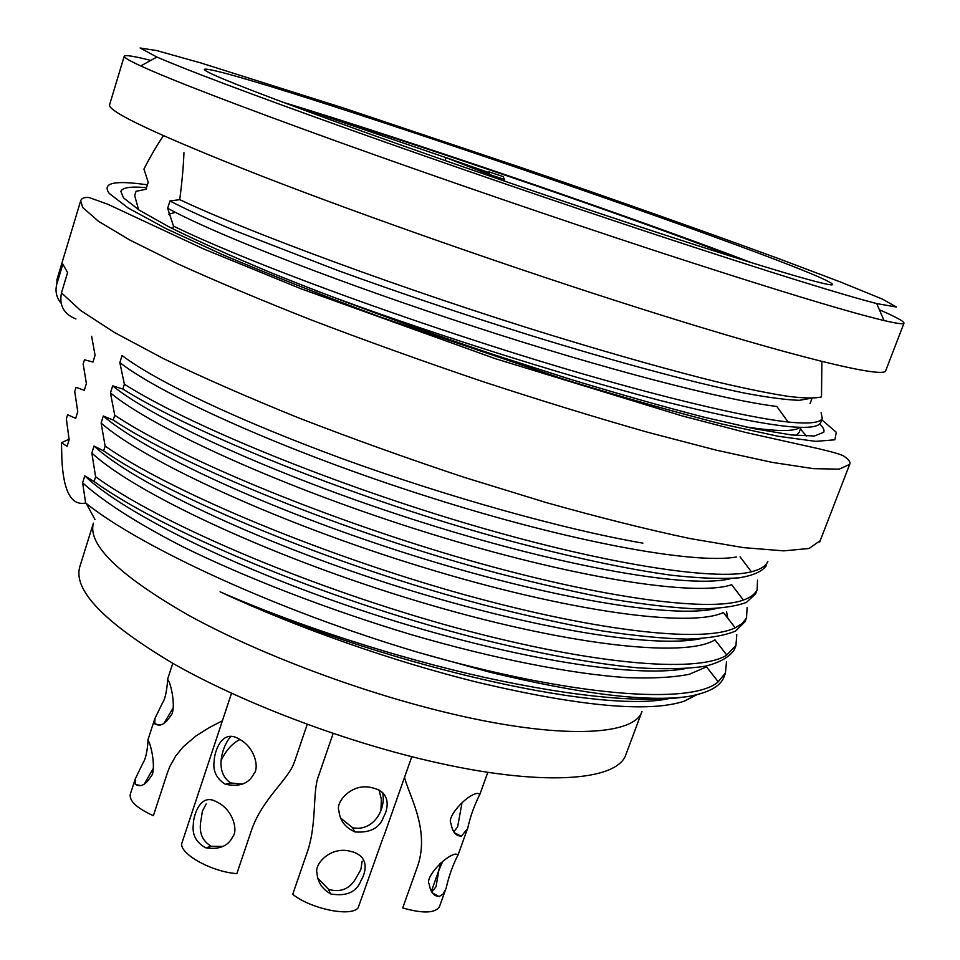 <?xml version="1.0" encoding="UTF-8"?>
<svg xmlns="http://www.w3.org/2000/svg" width="960" height="960" viewBox="0 0 960 960"><rect width="100%" height="100%" fill="white"/><g stroke="black" fill="none" stroke-linecap="round" stroke-linejoin="round"><path stroke-width="1.44" d="M489.66 173.292L479.892 170.052L489.492 173.784M488.772 171.816L489.708 172.848L446.052 157.644L486.756 173.604L504.48 179.484L503.112 176.58L488.772 171.816L488.556 172.464M504.48 179.484L503.976 180.948M446.052 157.644L445.08 160.56M486.756 173.604L486.324 174.876M738.924 258.756C631.896 217.68 436.368 150.432 316.032 113.172L446.052 157.656M751.224 262.596C629.472 216.012 406.824 139.776 282.072 101.964M293.568 106.26L316.032 113.172M150.804 60.408C134.04 56.184 125.184 54.768 124.236 56.172L109.584 104.82C107.604 111.612 158.616 135.48 262.608 176.436C366.048 216.612 515.568 268.98 639.384 308.22C793.548 357.18 884.676 378.828 885.696 370.716L903.96 323.232C904.428 321.588 896.232 317.1 879.372 309.756M124.236 56.172C123.708 57.36 129.204 60.612 140.724 65.94C171.348 79.98 236.748 105.12 336.924 141.36C435.012 176.676 556.776 218.52 659.472 252.18C773.088 289.236 847.944 312.012 884.028 320.532C896.724 323.508 903.372 324.408 903.96 323.232M659.232 235.812C768.9 271.908 841.392 294.504 876.708 303.576L896.46 307.044L882.48 299.124L840.84 282.132L778.224 258.48C704.58 231.444 615.336 199.908 522.792 168.12L343.728 108.084L200.652 62.892L156.744 50.58L140.088 48L156.9 57.048C187.32 70.248 250.992 94.212 347.94 128.916C442.824 162.768 560.148 203.052 659.232 235.812M632.148 224.208C757.176 265.62 833.028 287.964 832.62 284.532C829.548 271.656 217.296 61.992 204.324 69.348C204.06 72.108 246.18 88.956 330.684 119.892C414.276 150.288 533.028 191.4 632.148 224.208M80.688 200.772C81.612 198.132 84.456 197.064 89.208 197.58L107.808 204.264L204.036 249.108L300.78 288.696L495.012 358.572L681.504 415.74L745.536 432.42L819.06 448.812C832.86 452.076 841.044 454.464 843.588 455.988C848.7 459.324 850.728 462.12 849.672 464.376L839.172 469.14L813.504 468.66L772.284 462.396L716.088 450.12L646.716 432C594.84 417.204 539.868 400.296 481.8 381.264C423.396 361.44 367.044 341.196 312.768 320.532C261.168 300.192 215.916 281.184 177.012 263.496L129.852 240.06L98.424 221.256L82.716 207.516L80.688 200.772L57 279.408L56.856 283.944L62.832 264.12L67.584 272.604L61.476 292.86L80.532 310.428L114.612 332.568L163.488 358.632C202.992 377.664 248.232 397.488 299.208 418.128C352.512 438.756 407.436 458.472 463.992 477.276L546.408 502.632C599.184 517.464 646.884 529.404 689.508 538.464L743.676 547.644L783.732 550.86L809.112 548.484L820.392 540.516M75.948 318.948C63.876 314.184 59.04 305.484 61.476 292.86M56.856 283.944C54.96 291.072 56.364 297.492 61.056 303.168M146.544 187.68C131.028 186.264 122.46 187.5 120.84 191.364L123.504 197.868L139.224 210.144L169.236 227.004C196.248 240.384 229.98 255.552 270.456 272.496C335.22 298.788 412.488 327.288 491.676 353.964L568.872 378.828C618.396 393.9 663.18 406.62 703.212 416.976L753.96 428.628L791.22 434.928L814.392 436.008L823.74 432.288C824.616 430.212 823.296 427.428 819.768 423.96M700.836 638.652C652.764 648.912 527.484 627.936 390.636 584.232C254.28 540.504 133.632 482.484 94.02 446.028L103.644 450.888C171.324 497.82 334.596 566.016 485.052 605.244C526.92 615.876 565.656 624.384 601.26 630.756C634.548 635.832 663.3 638.616 687.516 639.108C708.78 638.316 724.824 635.616 735.636 631.008L744.948 621.768M726.588 611.796L727.716 618.132M736.776 634.728L735.96 645.348L726.696 655.152C697.152 673.968 586.98 664.44 443.904 624.42C301.332 584.064 157.584 522 95.604 476.76L91.848 453.024C134.4 492.624 270.06 556.932 417.048 601.032C563.22 645.132 685.008 658.62 714.804 639.924M91.848 453.024L94.02 446.028M716.028 608.592C672.36 618.936 547.356 598.104 408.228 553.944C268.572 509.76 144.696 451.668 103.308 416.028L101.124 423.06C143.652 460.584 277.548 522.876 422.964 567.264C568.092 611.772 690.504 628.056 723.276 612.564M747.12 607.512L746.532 617.532L745.656 619.248L741.504 623.952L735.06 627.876C703.044 643.596 591.312 631.116 450.036 590.64C309.852 550.164 166.992 489.372 105.132 446.088L101.124 423.06M103.308 416.028L113.22 420.06C181.644 465.42 345.768 532.92 496.488 572.892C538.428 583.776 577.188 592.584 612.78 599.316C646.032 604.776 674.712 607.992 698.832 608.952C719.976 608.64 735.888 606.432 746.532 602.316L755.58 593.82M731.136 578.484C691.932 589.14 568.02 568.164 425.988 523.536C283.812 478.956 154.992 420.468 112.656 385.848L110.46 392.928C153.036 428.388 284.976 488.628 428.856 533.208C572.82 578.04 695.82 597.024 731.592 584.724M757.512 580.14L757.176 589.56C755.28 593.988 750.648 597.504 743.256 600.108C708.624 612.708 595.836 597.516 455.904 556.5C316.98 515.544 176.46 456.516 114.72 415.236L110.46 392.928M112.656 385.848L122.868 389.052C192.024 432.816 357.012 499.596 507.996 540.348C572.028 557.412 626.592 569.052 671.712 575.268C699.204 578.256 721.608 579.12 738.924 577.848C753.132 575.544 762.24 571.5 766.26 565.716M642.864 543.144C563.664 529.464 446.58 496.608 342.36 458.7C237.96 420.312 155.928 381.276 122.052 355.5L119.856 362.616C162.504 395.736 288.66 452.664 429.744 497.268C570.144 542.112 695.004 564.6 736.536 556.968M767.868 561.42C765.876 566.076 760.344 569.544 751.272 571.824C714.012 581.316 600.264 563.52 461.736 522.06C324.12 480.732 185.952 423.504 124.368 384.192L119.856 362.616M795.984 435.444L799.068 432.54L801.072 427.344M800.052 427.32C794.94 431.724 776.808 431.58 745.632 426.888M806.508 436.164L800.436 428.988M315.72 290.592C422.364 330.9 559.8 374.304 659.952 400.44C761.304 425.796 814.86 433.236 820.608 422.784L822.324 418.356M684.864 668.7C632.808 678.36 507.012 657.648 373.248 614.22C239.28 570.804 123.768 513.252 84.78 475.848L82.62 482.808C102.792 501.06 136.224 522.768 181.56 546.096C244.98 577.512 328.056 609.552 410.76 634.5C493.896 658.812 571.476 673.896 626.316 677.604C652.104 678.6 673.104 677.496 689.316 674.292L706.488 666.888M726.492 661.8L725.424 672.984L718.14 681.876C691.656 705.372 571.236 696.576 417.96 652.308C277.776 610.704 140.484 547.092 85.668 503.016L82.62 482.808M84.78 475.848L94.116 481.524C161.076 530.016 323.508 598.896 473.688 637.368C537.408 653.388 591.972 663.528 637.368 667.788C665.1 669.444 687.828 668.904 705.54 666.156C720.204 662.364 729.816 656.832 734.376 649.572M668.424 698.712C596.148 714.24 374.76 662.568 220.08 591.804C296.484 627.552 393.852 661.764 478.608 682.56C580.848 706.608 649.476 712.788 684.48 701.088L695.844 694.944M220.08 591.804C297.072 625.632 396.84 657.756 484.212 677.328C575.364 697.152 643.296 703.548 688.02 696.528C708.348 692.904 720.312 686.46 723.924 677.184L724.368 675.996M697.044 694.644L684.48 701.088M810.696 398.328L799.476 400.296C787.068 399.984 769.056 397.644 745.428 393.264C693.72 382.752 616.884 362.1 530.028 335.268C462.912 314.256 398.772 292.644 337.632 270.42L235.068 230.736C207.852 219.276 186.132 209.364 169.92 200.976L167.64 208.32L175.38 212.34C224.832 237.876 343.344 284.16 474.444 326.712C605.208 369.516 725.376 400.296 776.82 406.464M821.112 412.74L822.264 418.368C820.26 422.868 808.836 424.08 787.992 422.004C737.676 416.496 620.592 387.564 490.056 345.444C359.856 303.648 233.976 255.792 173.508 226.104L167.64 208.32M169.92 200.976L179.736 199.656C246.228 231.168 405.66 290.544 553.572 335.916C616.896 355.272 671.748 370.692 718.164 382.176C746.52 388.824 770.076 393.588 788.844 396.456C804.612 398.304 815.424 398.46 821.28 396.936M163.452 135.756C157.224 144.732 150.72 155.844 143.94 169.08L148.212 182.22L146.064 189.24L136.032 191.328L134.7 195.66L138.588 209.736M91.632 336.3L95.076 355.26L92.988 362.04L84.444 359.784L83.16 363.984L86.388 383.532L84.312 390.288L76.008 387.336L74.736 391.512L77.748 411.66L75.684 418.38L67.62 414.744L66.348 418.884L69.156 439.644L67.104 446.316L61.476 442.728L69.084 439.224M625.896 754.596C617.328 781.296 540.936 787.08 429.36 760.944C341.184 740.52 240.684 702.084 172.704 663.264C104.232 622.38 73.236 590.292 79.716 567L93.396 523.152C87.468 544.668 119.1 575.328 188.316 615.132C256.992 653.004 358.104 691.344 446.472 712.572C558.288 739.716 634.176 736.188 641.976 711.516L626.172 753.852M179.736 199.656C182.064 181.74 183.468 166.092 183.948 152.7M417.96 652.308L489.744 672.168C580.956 694.14 647.04 702.264 688.02 696.528M61.476 442.728L61.848 458.46C63.288 491.172 71.232 506.028 85.668 503.016M172.692 228.756L173.508 226.104M122.868 389.052L124.368 384.192M113.22 420.06L114.72 415.236M103.644 450.888L105.132 446.088M94.116 481.524L95.604 476.76M135.408 778.488L130.26 794.364C129.192 801.048 136.896 808.152 153.372 815.7L167.388 772.896L169.728 766.776L175.716 755.988L183.12 746.916L195.9 735.984L209.376 727.524L222.408 720.78M168.408 680.508C172.5 687.972 175.728 711.336 170.784 715.608C165.156 724.344 159.816 727.02 154.752 723.648L154.956 718.428L162.732 702.456C166.368 697.692 167.88 679.872 167.532 679.2L168.408 680.508M148.668 741.336C152.496 749.076 155.772 772.164 151.02 776.388C145.656 784.968 140.412 787.596 135.3 784.272L135.468 778.5L143.292 762.324C146.928 757.512 148.368 740.016 147.888 739.764L148.668 741.336M201.888 782.7L182.064 842.556C177.612 852.756 211.02 871.908 236.844 873.624L251.736 829.548C262.584 798.456 289.044 778.992 294.3 762.156M238.728 738.828C255.648 747.396 259.32 768.696 253.74 773.976C248.7 783.804 239.184 787.212 225.18 784.188C216.252 778.452 212.592 770.532 214.224 760.428C214.26 753.456 221.16 728.328 238.728 738.828M217.548 802.32C233.856 810.648 237.996 831.36 232.764 836.628C228.228 846.168 219.192 849.876 205.668 847.764C196.092 842.484 191.988 834.66 193.332 824.292C193.08 818.448 199.056 792.492 215.868 801.456L217.548 802.32M434.652 895.356L435.012 894.36M404.556 777.264C408.3 794.148 429.924 828.672 417.948 865.2L402.708 907.956C423.024 913.692 435.264 913.272 439.44 906.696L445.488 889.896M477.24 793.32L479.94 794.22C474.456 804.864 470.34 816.336 467.616 828.636L461.364 836.136C455.868 836.136 452.424 831.924 451.008 823.488C446.34 817.416 466.104 795.084 477.24 793.32M455.388 854.076L458.232 854.544C452.952 864.636 448.884 875.964 446.052 888.54L443.208 893.916L439.296 896.472C433.848 896.364 430.476 892.224 429.18 884.052C424.812 877.872 444.444 856.296 455.388 854.076M333.132 733.452L318.504 776.1C312.468 791.244 316.92 822.444 307.896 850.284L292.716 894.36C311.184 909.084 351.348 917.208 358.14 907.8L383.844 835.584M372.6 787.884L373.008 787.98C391.956 792.552 387.792 809.94 383.676 816.672C379.788 827.988 370.212 833.076 354.972 831.936C345.18 827.496 339.84 820.488 338.94 810.9C335.112 802.596 351.72 781.956 372.6 787.884M350.472 851.328L353.112 851.988C370.308 857.772 365.304 873.504 360.96 880.68C356.436 892.164 346.404 896.604 330.864 893.988C322.128 889.044 317.52 882.06 317.016 873.036C314.004 864.24 330.792 845.796 350.472 851.328M438.06 872.616L440.952 862.812M439.98 863.628L440.436 864.264M206.172 803.94L202.392 811.092L201.108 819.588C198.54 832.008 201.936 840.9 211.308 846.264L223.02 846.396M221.172 760.512C225.756 750.636 231.996 743.616 239.892 739.476M231.312 736.416C225.528 740.052 211.644 770.472 230.736 782.964L242.484 784.128M431.82 892.116L436.056 886.656L438.804 870.528L431.352 891.312M442.692 861.432L438.804 870.528M453.768 831.78L457.62 826.932L462.084 802.38M317.904 878.328L328.656 889.44C341.232 892.776 350.544 888.636 356.592 877.044L360.828 869.664L362.16 861.156M379.056 790.044L381.372 799.272L380.952 809.592M340.764 818.172L352.644 827.736C372.396 831.888 386.412 810.516 382.632 792.312M153.36 768.3L144.18 784.212M173.172 707.964L163.824 723.492M147.408 184.848C114.3 180.036 101.592 182.904 109.284 193.476L128.268 208.068L166.284 228.744L222.912 254.796C269.28 274.476 322.02 295.32 381.12 317.292L564.432 379.44C623.292 397.452 675.72 412.296 721.728 423.972L777.924 436.236L815.76 441.372L834.888 439.788L836.28 432.264L821.784 419.796M156.9 57.048L140.724 65.94M876.708 303.576L884.028 320.532M819.672 542.064L849.672 464.376M714.996 639.888L726.708 654.924M723.372 612.492L735.06 627.624M731.58 584.616L743.232 599.832M740.076 556.848L751.236 571.536M718.236 681.792L706.476 666.828M810.048 403.62L812.052 398.316M175.272 212.364L168.576 214.272M776.7 406.332L787.932 421.728M821.868 361.404L821.496 397.02M661.524 699.636L662.964 699.012M95.016 519.6L86.28 503.496M755.628 593.784L757.248 589.524M744.996 621.732L746.604 617.496M734.436 649.524L736.032 645.312M723.936 677.112L725.508 672.984M172.776 663.3L167.604 679.224M154.896 718.404L147.96 739.788M231.516 693.276L199.356 790.356M307.224 724.344L294.36 762.18M487.824 772.284L479.928 794.22M467.052 829.968L458.208 854.544M411.792 756.684L384.024 835.656M205.848 847.824L211.296 846.264M225.396 784.284L230.724 783M433.476 894.3L433.704 893.652M439.224 896.652L432.348 892.908M461.292 836.316L454.356 832.656M330.648 893.892L328.584 889.56M354.744 831.852L352.596 827.832M135.252 784.416L141.036 785.676M154.704 723.816L160.368 725.112"/></g></svg>
